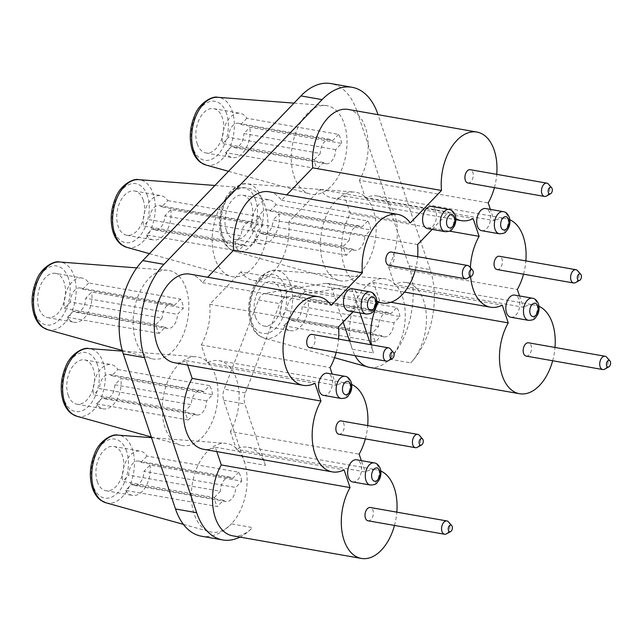 <?xml version="1.0" encoding="UTF-8"?>
<svg xmlns="http://www.w3.org/2000/svg" width="642" height="642" viewBox="0 0 642 642"><rect width="100%" height="100%" fill="white"/><g stroke="black" fill="none" stroke-linecap="round" stroke-linejoin="round"><path stroke-width="0.48" stroke-dasharray="3.21 2.41" d="M352.667 481.941A11.243 6.797 100 0 0 357.642 479.887A11.243 6.797 100 0 0 360.884 464.335A11.243 6.797 100 0 0 356.551 459.792M510.839 317.244A11.243 6.797 100 0 0 515.823 315.19A11.243 6.797 100 0 0 519.065 299.637A11.243 6.797 100 0 0 514.732 295.095M481.709 230.695A11.243 6.797 100 0 0 488.979 225.198A11.243 6.797 100 0 0 489.934 213.08A11.243 6.797 100 0 0 485.601 208.546M323.536 395.384A11.243 6.797 100 0 0 328.511 393.329A11.243 6.797 100 0 0 331.753 377.777A11.243 6.797 100 0 0 327.428 373.243M348.518 310.937A11.243 6.797 100 0 0 355.788 305.44A11.243 6.797 100 0 0 356.735 293.33A11.243 6.797 100 0 0 352.402 288.788M427.604 228.592A11.243 6.797 100 0 0 432.58 226.53A11.243 6.797 100 0 0 435.822 210.977A11.243 6.797 100 0 0 431.496 206.443M215.206 375.113A44.972 27.189 100 0 0 196.283 356.759A44.972 27.189 100 0 0 168.276 380.088A44.972 27.189 100 0 0 164.994 427.395A44.972 27.189 100 0 0 180.747 445.187A44.972 27.189 100 0 0 210.857 424.699A44.972 27.189 100 0 0 215.206 375.113M325.863 283.291L264.841 293.402L286.011 297.118L347.033 287.014L325.863 283.291A11.243 6.797 -80 0 1 327.3 283.299A11.243 6.797 -80 0 1 331.625 287.833L343.157 322.083M349.513 340.966L352.298 349.248A44.972 27.189 100 0 0 355.066 355.644M371.477 344.826A44.972 27.189 100 0 0 373.467 352.972L370.683 344.69M360.002 312.951L352.795 291.548L331.625 287.833M494.404 187.641A44.972 27.189 100 0 0 496.739 174.351M348.1 109.429A44.972 27.189 -80 0 1 367.433 135.839A44.972 27.189 -80 0 1 359.424 180.282L488.201 202.904M340.998 116.611A44.972 27.189 100 0 0 325.333 105.505A44.972 27.189 100 0 0 297.326 128.841A44.972 27.189 100 0 0 294.044 176.141A44.972 27.189 100 0 0 309.797 193.94A44.972 27.189 100 0 0 339.907 173.444A44.972 27.189 100 0 0 344.256 123.858A44.972 27.189 100 0 0 340.998 116.611M390.874 302.27L379.462 300.271L373.492 282.52A44.972 27.189 -80 0 1 361.663 284.567A44.972 27.189 -80 0 1 342.33 258.156A44.972 27.189 -80 0 1 350.339 213.714L344.361 195.97A44.972 27.189 -80 0 1 332.54 198.017A44.972 27.189 -80 0 1 320.005 189.478L288.82 221.947L417.597 244.57M288.82 221.947A44.972 27.189 -80 0 1 253.446 280.361A44.972 27.189 -80 0 1 240.919 271.823L369.696 294.445A44.972 27.189 100 0 0 376.758 301.002M415.31 269.985A44.972 27.189 100 0 0 417.645 256.696M264.841 293.402A11.243 6.797 100 0 0 258.565 299.934L224.178 389.164A11.243 6.797 100 0 0 223.665 400.247L244.337 461.662A44.972 27.189 100 0 0 225.414 443.309A44.972 27.189 100 0 0 197.407 466.646A44.972 27.189 100 0 0 194.125 513.945A44.972 27.189 100 0 0 209.878 531.745A44.972 27.189 100 0 0 231.369 523.872A67.458 40.783 100 0 1 201.492 536.214M286.011 297.118A11.243 6.797 100 0 0 279.735 303.658L245.348 392.888A11.243 6.797 100 0 0 244.835 403.962L223.665 400.247M347.033 287.014A11.243 6.797 -80 0 1 348.462 287.014A11.243 6.797 -80 0 1 352.795 291.548M55.493 273.34A22.486 13.594 100 0 0 40.952 284.326A22.486 13.594 100 0 0 39.05 308.553A22.486 13.594 100 0 0 47.709 317.63A22.486 13.594 100 0 0 62.25 306.643A22.486 13.594 100 0 0 64.152 282.416A22.486 13.594 100 0 0 55.493 273.34L81.951 277.986A22.486 13.594 100 0 1 88.7 282.97L180.426 299.084A22.486 13.594 100 0 1 182.344 303.176A22.486 13.594 100 0 1 183.468 308.096L177.457 314.347L85.731 298.241L91.734 291.982L183.468 308.096M81.951 277.986A22.486 13.594 100 0 0 64.393 308.28L156.118 324.395A22.486 13.594 100 0 0 157.242 329.314A22.486 13.594 100 0 0 159.152 333.407L165.163 327.155L73.429 311.041A12.367 7.479 100 0 0 75.925 312.317A12.367 7.479 100 0 0 85.731 298.241M226.353 230.414A22.486 13.594 100 0 0 235.012 239.49A22.486 13.594 100 0 0 249.553 228.504A22.486 13.594 100 0 0 251.463 204.276A22.486 13.594 100 0 0 242.796 195.2A22.486 13.594 100 0 0 228.255 206.186A22.486 13.594 100 0 0 226.353 230.414M377.978 114.509L356.808 110.793L409.002 265.868L430.164 269.584A67.458 40.783 -80 0 1 410.711 362.89A44.972 27.189 100 0 0 426.36 315.35A44.972 27.189 100 0 0 406.354 282.536A44.972 27.189 100 0 0 394.525 284.583L523.302 307.205L519.514 295.938M430.164 269.584L378.042 114.685M239.923 537.097A67.458 40.783 100 0 0 252.531 527.588L231.369 523.872A44.972 27.189 -80 0 0 244.337 461.662L265.507 465.378L244.835 403.962M232.613 535.813A44.972 27.189 100 0 0 252.531 527.588M216.787 451.599L215.311 447.217A44.972 27.189 -80 0 1 203.49 449.264M187.665 365.049L186.188 360.66A44.972 27.189 -80 0 1 174.359 362.706M189.92 274.126A44.972 27.189 -80 0 1 202.447 282.657L207.655 277.24M269.006 191.773A44.972 27.189 -80 0 1 281.541 200.312L286.741 194.887M359.424 180.282L365.402 198.033A44.972 27.189 -80 0 1 377.223 195.979A44.972 27.189 -80 0 1 396.555 222.397A44.972 27.189 -80 0 1 388.554 266.831L394.525 284.583M97.303 481.661A22.486 13.594 100 0 0 105.97 490.737A22.486 13.594 100 0 0 120.511 479.751A22.486 13.594 100 0 0 122.413 455.523A22.486 13.594 100 0 0 113.746 446.447A22.486 13.594 100 0 0 99.205 457.433A22.486 13.594 100 0 0 97.303 481.661M255.484 316.971A22.486 13.594 100 0 0 264.143 326.048A22.486 13.594 100 0 0 278.684 315.053A22.486 13.594 100 0 0 280.586 290.826A22.486 13.594 100 0 0 271.927 281.75A22.486 13.594 100 0 0 257.386 292.744A22.486 13.594 100 0 0 255.484 316.971M152.515 228.696L244.249 244.811L238.246 251.062L146.512 234.948L152.515 228.696A12.367 7.479 100 0 0 155.011 229.964A12.367 7.479 100 0 0 164.817 215.889L170.82 209.637L262.554 225.751L256.551 232.003L164.817 215.889M292.359 320.727L384.085 336.841A12.367 7.479 100 0 1 381.597 335.573L289.863 319.459A12.367 7.479 100 0 0 292.359 320.727A12.367 7.479 100 0 0 302.165 306.651L308.168 300.4L399.902 316.514L393.891 322.765L302.165 306.651M384.085 336.841A12.367 7.479 100 0 0 393.891 322.765M365.354 438.887A44.972 27.189 100 0 0 367.689 425.598M351.696 384.478A44.972 27.189 100 0 0 347.828 383.298A44.972 27.189 100 0 0 335.999 385.344L332.211 374.077M240.919 271.823L209.733 304.3A44.972 27.189 -80 0 1 201.251 344.979L207.222 362.722A44.972 27.189 -80 0 1 219.05 360.676A44.972 27.189 -80 0 1 238.383 387.086A44.972 27.189 -80 0 1 230.382 431.528L359.151 454.151M207.222 362.722L335.999 385.344M206.588 400.905L114.854 384.791L120.865 378.539L212.59 394.653L206.588 400.905A12.367 7.479 100 0 1 196.781 414.981A12.367 7.479 100 0 1 194.285 413.713L102.559 397.599A12.367 7.479 100 0 0 105.047 398.867A12.367 7.479 100 0 0 114.854 384.791M244.249 244.811A12.367 7.479 100 0 0 246.737 246.079A12.367 7.479 100 0 0 256.551 232.003M265.17 206.21A44.972 27.189 100 0 0 246.239 187.857A44.972 27.189 100 0 0 218.24 211.186A44.972 27.189 100 0 0 214.95 258.493A44.972 27.189 100 0 0 230.711 276.285A44.972 27.189 100 0 0 260.821 255.797A44.972 27.189 100 0 0 265.17 206.21M186.076 288.555A44.972 27.189 100 0 0 167.153 270.202A44.972 27.189 100 0 0 143.639 285.217A44.972 27.189 100 0 0 135.863 340.838A44.972 27.189 100 0 0 151.616 358.637A44.972 27.189 100 0 0 181.726 338.141A44.972 27.189 100 0 0 186.076 288.555M373.387 210.415A44.972 27.189 100 0 0 354.456 192.062A44.972 27.189 100 0 0 326.457 215.391A44.972 27.189 100 0 0 323.167 262.698A44.972 27.189 100 0 0 338.928 280.49A44.972 27.189 100 0 0 369.038 260.002A44.972 27.189 100 0 0 373.387 210.415M409.002 265.868A67.458 40.783 -80 0 1 389.542 359.175A44.972 27.189 100 0 0 402.51 296.965A44.972 27.189 100 0 0 383.587 278.612A44.972 27.189 100 0 0 355.58 301.949A44.972 27.189 100 0 0 352.298 349.248L373.467 352.972M356.808 110.793A67.458 40.783 100 0 0 330.823 83.564M365.402 198.033L494.171 220.647L490.384 209.388M378.555 326.553L286.83 310.439L280.827 316.691L372.553 332.805L378.555 326.553A12.367 7.479 100 0 1 388.362 312.477A12.367 7.479 100 0 1 390.858 313.745L396.86 307.494L305.135 291.38A22.486 13.594 100 0 0 298.386 286.396A22.486 13.594 100 0 0 280.827 316.691M241.721 481.203A22.486 13.594 100 0 0 240.606 476.284A22.486 13.594 100 0 0 238.688 472.191L146.954 456.077A22.486 13.594 100 0 0 140.213 451.093A22.486 13.594 100 0 0 122.646 481.388L214.38 497.502A22.486 13.594 100 0 0 215.495 502.421A22.486 13.594 100 0 0 217.413 506.514L125.68 490.408L131.682 484.148A12.367 7.479 100 0 0 134.178 485.424A12.367 7.479 100 0 0 143.985 471.348L149.987 465.089L241.721 481.203L235.718 487.455L143.985 471.348M167.787 200.625L259.52 216.739L253.51 222.991L161.784 206.876L167.787 200.625A22.486 13.594 100 0 0 161.038 195.641A22.486 13.594 100 0 0 143.479 225.936L235.205 242.05L241.215 235.799L149.482 219.684L143.479 225.936M161.784 206.876A12.367 7.479 100 0 0 159.288 205.609A12.367 7.479 100 0 0 149.482 219.684M242.796 195.2L269.255 199.847A22.486 13.594 100 0 1 276.004 204.83L367.738 220.944A22.486 13.594 100 0 1 369.648 225.037A22.486 13.594 100 0 1 370.771 229.956L364.768 236.208L273.035 220.094L279.037 213.842L370.771 229.956M269.255 199.847A22.486 13.594 100 0 0 251.696 230.141L343.422 246.255A22.486 13.594 100 0 0 344.545 251.174A22.486 13.594 100 0 0 346.463 255.267L352.466 249.016A12.367 7.479 100 0 0 354.954 250.284A12.367 7.479 100 0 0 364.768 236.208M202.447 282.657L331.224 305.279M117.831 369.519L209.557 385.633L203.554 391.885L111.82 375.779L117.831 369.519A22.486 13.594 100 0 0 111.082 364.544A22.486 13.594 100 0 0 93.515 394.838L185.249 410.944L191.252 404.693L99.526 388.579L93.515 394.838M111.82 375.779A12.367 7.479 100 0 0 109.333 374.503A12.367 7.479 100 0 0 99.526 388.579M350.339 213.714L449.48 231.128M373.492 282.52L502.269 305.143M470.401 267.65A44.972 27.189 100 0 0 470.586 276.59M131.682 484.148L223.416 500.262L217.413 506.514M417.316 447.322A6.749 4.077 100 0 0 418.423 446.447A6.749 4.077 100 0 0 419.419 435.38M102.559 397.599L96.549 403.85A22.486 13.594 100 0 0 103.298 408.834A22.486 13.594 100 0 0 120.865 378.539M526.183 356.093A6.749 4.077 100 0 0 529.168 354.857A6.749 4.077 100 0 0 531.52 347.723A6.749 4.077 100 0 0 528.518 342.804M604.62 369.182A6.749 4.077 100 0 0 605.735 368.307A6.749 4.077 100 0 0 606.722 357.233M186.188 360.66L314.957 383.282M305.135 291.38L299.132 297.631A12.367 7.479 100 0 0 296.636 296.363A12.367 7.479 100 0 0 286.83 310.439M146.954 456.077L140.951 462.328A12.367 7.479 100 0 0 138.455 461.06A12.367 7.479 100 0 0 128.649 475.136L122.646 481.388M253.51 222.991A12.367 7.479 100 0 0 251.022 221.715A12.367 7.479 100 0 0 241.215 235.799M235.205 242.05A22.486 13.594 100 0 0 236.328 246.969A22.486 13.594 100 0 0 238.246 251.062M262.554 225.751A22.486 13.594 100 0 0 261.43 220.832A22.486 13.594 100 0 0 259.52 216.739M320.005 189.478L448.782 212.101A44.972 27.189 100 0 0 455.844 218.649M432.17 229.395L448.782 212.101M353.084 311.739L369.696 294.445M209.733 304.3L338.511 326.914M344.361 195.97L473.138 218.585M335.638 149.658L243.904 133.544L249.915 127.293L341.64 143.407L335.638 149.658A12.367 7.479 100 0 1 325.831 163.734A12.367 7.479 100 0 1 323.335 162.466L317.333 168.718L225.599 152.603A22.486 13.594 100 0 0 232.348 157.587A22.486 13.594 100 0 0 249.915 127.293M143.246 200.063A22.486 13.594 100 0 0 134.579 190.987A22.486 13.594 100 0 0 120.038 201.981A22.486 13.594 100 0 0 118.136 226.209A22.486 13.594 100 0 0 126.803 235.285A22.486 13.594 100 0 0 141.336 224.291A22.486 13.594 100 0 0 143.246 200.063M388.193 360.764A6.749 4.077 100 0 0 389.301 359.897A6.749 4.077 100 0 0 390.288 348.823M309.749 347.683A6.749 4.077 100 0 0 312.734 346.447A6.749 4.077 100 0 0 315.086 339.313A6.749 4.077 100 0 0 312.084 334.394M388.554 266.831L517.332 289.454M338.88 434.233A6.749 4.077 100 0 0 341.865 432.997A6.749 4.077 100 0 0 344.208 425.871A6.749 4.077 100 0 0 341.207 420.943M289.863 319.459L283.86 325.711A22.486 13.594 100 0 0 290.601 330.694A22.486 13.594 100 0 0 308.168 300.4M214.38 497.502L220.383 491.25L128.649 475.136M197.222 143.864A22.486 13.594 100 0 0 205.889 152.94A22.486 13.594 100 0 0 220.431 141.946A22.486 13.594 100 0 0 222.333 117.719A22.486 13.594 100 0 0 213.666 108.642A22.486 13.594 100 0 0 199.124 119.637A22.486 13.594 100 0 0 197.222 143.864M96.549 403.85L188.283 419.964A22.486 13.594 100 0 1 186.365 415.872A22.486 13.594 100 0 1 185.249 410.944M68.172 395.111A22.486 13.594 100 0 0 76.839 404.187A22.486 13.594 100 0 0 91.381 393.193A22.486 13.594 100 0 0 93.283 368.965A22.486 13.594 100 0 0 84.624 359.889A22.486 13.594 100 0 0 70.082 370.883A22.486 13.594 100 0 0 68.172 395.111M212.59 394.653A22.486 13.594 100 0 0 211.475 389.726A22.486 13.594 100 0 0 209.557 385.633M446.447 533.871A6.749 4.077 100 0 0 447.554 533.004A6.749 4.077 100 0 0 448.541 521.93M125.68 490.408A22.486 13.594 100 0 0 132.429 495.383A22.486 13.594 100 0 0 149.987 465.089M368.002 520.79A6.749 4.077 100 0 0 370.996 519.555A6.749 4.077 100 0 0 373.339 512.42A6.749 4.077 100 0 0 370.338 507.501M281.541 200.312L410.31 222.935M399.902 316.514A22.486 13.594 100 0 0 398.778 311.587A22.486 13.594 100 0 0 396.86 307.494M372.553 332.805A22.486 13.594 100 0 0 373.676 337.732A22.486 13.594 100 0 0 375.586 341.825L381.597 335.573M225.599 152.603L231.61 146.352A12.367 7.479 100 0 0 234.097 147.62A12.367 7.479 100 0 0 243.904 133.544M467.922 182.986A6.749 4.077 100 0 0 470.915 181.75A6.749 4.077 100 0 0 473.258 174.616A6.749 4.077 100 0 0 470.257 169.697M546.366 196.075A6.749 4.077 100 0 0 547.474 195.2A6.749 4.077 100 0 0 548.461 184.126M230.382 431.528L236.352 449.28L365.129 471.902L361.334 460.635M265.507 465.378A44.972 27.189 100 0 0 248.181 447.233A44.972 27.189 100 0 0 236.352 449.28M379.462 300.271A44.972 27.189 100 0 0 378.363 302.302M523.527 274.19A44.972 27.189 100 0 0 525.862 260.901M509.868 219.781A44.972 27.189 100 0 0 506 218.601A44.972 27.189 100 0 0 494.171 220.647M388.835 265.331A6.749 4.077 100 0 0 391.821 264.103A6.749 4.077 100 0 0 394.172 256.969A6.749 4.077 100 0 0 391.171 252.049M497.052 269.544A6.749 4.077 100 0 0 500.038 268.308A6.749 4.077 100 0 0 502.389 261.174A6.749 4.077 100 0 0 499.388 256.254M394.485 525.437A44.972 27.189 100 0 0 396.812 512.147M380.818 471.027A44.972 27.189 100 0 0 376.95 469.848A44.972 27.189 100 0 0 365.129 471.902M336.223 352.33A44.972 27.189 100 0 0 338.559 339.04M552.658 360.748A44.972 27.189 100 0 0 554.993 347.458M538.999 306.338A44.972 27.189 100 0 0 535.131 305.159A44.972 27.189 100 0 0 523.302 307.205M343.422 246.255L349.433 240.004L257.699 223.889L251.696 230.141M367.738 220.944L361.727 227.196A12.367 7.479 100 0 0 359.239 225.928A12.367 7.479 100 0 0 349.433 240.004M361.727 227.196L270.001 211.082A12.367 7.479 100 0 0 267.505 209.814A12.367 7.479 100 0 0 257.699 223.889M276.004 204.83L270.001 211.082M346.463 255.267L254.73 239.153L260.732 232.902A12.367 7.479 100 0 0 263.228 234.169A12.367 7.479 100 0 0 273.035 220.094M352.466 249.016L260.732 232.902M254.73 239.153A22.486 13.594 100 0 0 261.479 244.137A22.486 13.594 100 0 0 279.037 213.842M341.64 143.407A22.486 13.594 100 0 0 340.525 138.479A22.486 13.594 100 0 0 338.607 134.387L246.873 118.272A22.486 13.594 100 0 0 240.132 113.289A22.486 13.594 100 0 0 222.565 143.583L314.299 159.697A22.486 13.594 100 0 0 315.415 164.625A22.486 13.594 100 0 0 317.333 168.718M73.429 311.041L67.426 317.3A22.486 13.594 100 0 0 74.175 322.276A22.486 13.594 100 0 0 91.734 291.982M165.163 327.155A12.367 7.479 100 0 0 167.65 328.431A12.367 7.479 100 0 0 177.457 314.347M156.118 324.395L162.121 318.143L70.395 302.029L64.393 308.28M88.7 282.97L82.698 289.221A12.367 7.479 100 0 0 80.202 287.953A12.367 7.479 100 0 0 70.395 302.029M369.623 367.401A44.972 27.189 100 0 0 389.542 359.175L410.711 362.89M215.311 447.217L344.088 469.84M323.335 162.466L231.61 146.352M201.251 344.979L330.028 367.601M390.858 313.745L299.132 297.631M283.86 325.711L375.586 341.825M223.416 500.262A12.367 7.479 100 0 0 225.912 501.538A12.367 7.479 100 0 0 235.718 487.455M238.688 472.191L232.685 478.442A12.367 7.479 100 0 0 230.189 477.175A12.367 7.479 100 0 0 220.383 491.25M232.685 478.442L140.951 462.328M194.285 413.713L188.283 419.964M203.554 391.885A12.367 7.479 100 0 0 201.058 390.617A12.367 7.479 100 0 0 191.252 404.693M180.426 299.084L174.423 305.335A12.367 7.479 100 0 0 171.928 304.067A12.367 7.479 100 0 0 162.121 318.143M174.423 305.335L82.698 289.221M67.426 317.3L159.152 333.407M146.512 234.948A22.486 13.594 100 0 0 153.261 239.931A22.486 13.594 100 0 0 170.82 209.637M467.28 278.419A6.749 4.077 100 0 0 468.387 277.545A6.749 4.077 100 0 0 469.374 266.478M575.497 282.624A6.749 4.077 100 0 0 576.604 281.758A6.749 4.077 100 0 0 577.591 270.683M314.299 159.697L320.302 153.446L228.568 137.332L222.565 143.583M338.607 134.387L332.604 140.638A12.367 7.479 100 0 0 330.108 139.37A12.367 7.479 100 0 0 320.302 153.446M332.604 140.638L240.87 124.524A12.367 7.479 100 0 0 238.375 123.256A12.367 7.479 100 0 0 228.568 137.332M246.873 118.272L240.87 124.524M370.306 485.039A11.243 6.797 100 0 0 377.576 479.542A11.243 6.797 100 0 0 378.523 467.432A11.243 6.797 100 0 0 374.19 462.89M366.157 314.034A11.243 6.797 100 0 0 373.427 308.537A11.243 6.797 100 0 0 374.374 296.427A11.243 6.797 100 0 0 370.049 291.885M499.356 233.792A11.243 6.797 100 0 0 506.618 228.295A11.243 6.797 100 0 0 507.573 216.185A11.243 6.797 100 0 0 503.24 211.643M341.175 398.489A11.243 6.797 100 0 0 348.445 392.992A11.243 6.797 100 0 0 349.4 380.875A11.243 6.797 100 0 0 345.067 376.34M528.478 320.342A11.243 6.797 100 0 0 535.749 314.853A11.243 6.797 100 0 0 536.704 302.735A11.243 6.797 100 0 0 532.37 298.201M445.243 231.69A11.243 6.797 100 0 0 452.514 226.193A11.243 6.797 100 0 0 453.469 214.083A11.243 6.797 100 0 0 449.135 209.541M76.823 416.241A34.419 20.809 100 0 0 99.871 400.552A34.419 20.809 100 0 0 103.201 362.602A34.419 20.809 100 0 0 88.716 348.55M205.873 164.994A34.419 20.809 100 0 0 228.921 149.305A34.419 20.809 100 0 0 232.252 111.355A34.419 20.809 100 0 0 217.766 97.303M258.565 299.934L279.735 303.658M245.348 392.888L224.178 389.164M255.62 199.943A29.941 18.104 100 0 0 230.823 193.338A29.941 18.104 100 0 0 222.188 234.747A29.941 18.104 100 0 0 246.985 241.352A29.941 18.104 100 0 0 255.62 199.943M126.57 451.19A29.941 18.104 100 0 0 101.781 444.585A29.941 18.104 100 0 0 93.146 485.994A29.941 18.104 100 0 0 117.935 492.599A29.941 18.104 100 0 0 126.57 451.19M284.751 286.493A29.941 18.104 100 0 0 259.954 279.888A29.941 18.104 100 0 0 251.319 321.297A29.941 18.104 100 0 0 276.116 327.91A29.941 18.104 100 0 0 284.751 286.493M261.374 197.905A34.419 20.809 100 0 0 246.889 183.861A34.419 20.809 100 0 0 225.454 201.716A34.419 20.809 100 0 0 222.943 237.925A34.419 20.809 100 0 0 235.004 251.544A34.419 20.809 100 0 0 258.052 235.863A34.419 20.809 100 0 0 261.374 197.905M105.954 502.79A34.419 20.809 100 0 0 129.002 487.109A34.419 20.809 100 0 0 132.332 449.151A34.419 20.809 100 0 0 117.847 435.107M226.49 113.385A29.941 18.104 100 0 0 201.7 106.781A29.941 18.104 100 0 0 193.065 148.19A29.941 18.104 100 0 0 217.855 154.802A29.941 18.104 100 0 0 226.49 113.385M126.787 247.339A34.419 20.809 100 0 0 149.835 231.658A34.419 20.809 100 0 0 153.157 193.699A34.419 20.809 100 0 0 138.672 179.656M147.403 195.738A29.941 18.104 100 0 0 122.606 189.125A29.941 18.104 100 0 0 113.971 230.542A29.941 18.104 100 0 0 138.768 237.147A29.941 18.104 100 0 0 147.403 195.738M68.317 278.082A29.941 18.104 100 0 0 43.52 271.478A29.941 18.104 100 0 0 34.885 312.887A29.941 18.104 100 0 0 59.682 319.491A29.941 18.104 100 0 0 68.317 278.082M47.693 329.683A34.419 20.809 100 0 0 70.74 314.002A34.419 20.809 100 0 0 74.071 276.044A34.419 20.809 100 0 0 59.586 262M97.448 364.632A29.941 18.104 100 0 0 72.65 358.027A29.941 18.104 100 0 0 64.015 399.444A29.941 18.104 100 0 0 88.813 406.049A29.941 18.104 100 0 0 97.448 364.632M290.505 284.462A34.419 20.809 100 0 0 276.02 270.41A34.419 20.809 100 0 0 254.585 288.274A34.419 20.809 100 0 0 252.073 324.475A34.419 20.809 100 0 0 264.127 338.101A34.419 20.809 100 0 0 287.175 322.412A34.419 20.809 100 0 0 290.505 284.462M122.437 351.126L196.283 356.759M294.012 103.121L325.333 105.505M253.446 280.361L376.782 302.029M348.462 287.014L327.3 283.299M151.263 436.977L180.747 445.187M228.528 171.302L309.797 193.94M338.928 280.49L235.004 251.544L229.956 249.12C226.241 246.512 223.408 242.403 221.458 236.802C218.071 225.623 218.85 214.043 223.801 202.045C228.913 188.523 242.267 182.28 246.889 183.861L354.456 192.062M219.05 360.676L347.828 383.298M155.011 229.964L246.737 246.079M214.926 185.466L246.239 187.857M113.746 446.447L140.213 451.093M361.663 284.567L404.484 292.086M159.288 205.609L251.022 221.715M136.754 267.883L167.153 270.202M332.54 198.017L455.868 219.676M134.579 190.987L161.038 195.641M151.496 437.675L225.414 443.309M334.53 357.706L264.127 338.101L259.079 335.678C255.372 333.07 252.539 328.961 250.589 323.351C247.194 312.181 247.981 300.592 252.924 288.595C258.044 275.081 271.397 268.829 276.02 270.41L383.587 278.612M76.839 404.187L103.298 408.834M271.927 281.75L298.386 286.396M377.223 195.979L506 218.601M267.505 209.814L359.239 225.928M263.228 234.169L354.954 250.284M213.666 108.642L240.132 113.289M75.925 312.317L167.65 328.431M248.181 447.233L376.95 469.848M406.354 282.536L535.131 305.159M296.636 296.363L388.362 312.477M134.178 485.424L225.912 501.538M138.455 461.06L230.189 477.175M105.047 398.867L196.781 414.981M109.333 374.503L201.058 390.617M80.202 287.953L171.928 304.067M238.375 123.256L330.108 139.37M234.097 147.62L325.831 163.734M126.803 235.285L153.261 239.931M205.889 152.94L232.348 157.587M149.442 253.654L230.711 276.285M105.97 490.737L132.429 495.383M122.245 350.452L151.616 358.637M183.403 524.37L209.878 531.745M264.143 326.048L290.601 330.694M235.012 239.49L261.479 244.137M47.709 317.63L74.175 322.276M84.624 359.889L111.082 364.544"/><path stroke-width="0.96" d="M374.19 462.89L356.551 459.792A11.243 6.797 100 0 0 349.28 465.289A11.243 6.797 100 0 0 348.333 477.399A11.243 6.797 100 0 0 352.667 481.941L370.306 485.039C377.753 484.774 376.541 482.664 379.181 479.887C381.043 476.179 381.412 472.416 380.281 468.612C378.676 465.001 376.645 463.099 374.19 462.89A11.243 6.797 100 0 0 366.927 468.387A11.243 6.797 100 0 0 365.972 480.505A11.243 6.797 100 0 0 370.306 485.039M532.37 298.201L514.732 295.095A11.243 6.797 100 0 0 507.461 300.592A11.243 6.797 100 0 0 506.506 312.71A11.243 6.797 100 0 0 510.839 317.244L528.478 320.342C535.926 320.077 534.722 317.967 537.362 315.19C539.224 311.482 539.585 307.727 538.453 303.915C536.856 300.312 534.826 298.402 532.37 298.201A11.243 6.797 100 0 0 525.1 303.69A11.243 6.797 100 0 0 524.145 315.808A11.243 6.797 100 0 0 528.478 320.342M503.24 211.643L485.601 208.546A11.243 6.797 100 0 0 478.33 214.043A11.243 6.797 100 0 0 477.383 226.153A11.243 6.797 100 0 0 481.709 230.695L499.356 233.792C506.803 233.528 505.591 231.409 508.231 228.64C510.093 224.925 510.454 221.169 509.323 217.365C507.726 213.754 505.695 211.852 503.24 211.643A11.243 6.797 100 0 0 495.969 217.14A11.243 6.797 100 0 0 495.022 229.25A11.243 6.797 100 0 0 499.356 233.792M345.067 376.34L327.428 373.243A11.243 6.797 100 0 0 320.157 378.732A11.243 6.797 100 0 0 319.202 390.85A11.243 6.797 100 0 0 323.536 395.384L341.175 398.489C348.622 398.217 347.41 396.106 350.05 393.337C351.912 389.622 352.281 385.866 351.15 382.054C349.545 378.451 347.523 376.541 345.067 376.34A11.243 6.797 100 0 0 337.796 381.838A11.243 6.797 100 0 0 336.841 393.947A11.243 6.797 100 0 0 341.175 398.489M370.049 291.885L352.402 288.788A11.243 6.797 100 0 0 345.131 294.285A11.243 6.797 100 0 0 344.184 306.403A11.243 6.797 100 0 0 348.518 310.937L366.157 314.034C373.604 313.769 372.392 311.659 375.032 308.882C376.894 305.175 377.263 301.411 376.132 297.607C374.527 293.996 372.496 292.094 370.049 291.885A11.243 6.797 100 0 0 362.778 297.382A11.243 6.797 100 0 0 361.823 309.5A11.243 6.797 100 0 0 366.157 314.034M449.135 209.541L431.496 206.443A11.243 6.797 100 0 0 424.226 211.94A11.243 6.797 100 0 0 423.271 224.05A11.243 6.797 100 0 0 427.604 228.592L445.243 231.69C452.69 231.425 451.478 229.306 454.119 226.538C455.981 222.822 456.35 219.066 455.218 215.263C453.613 211.651 451.591 209.749 449.135 209.541A11.243 6.797 100 0 0 441.865 215.038A11.243 6.797 100 0 0 440.91 227.148A11.243 6.797 100 0 0 445.243 231.69M343.157 322.083L349.513 340.966M370.683 344.69L360.002 312.951M490.384 209.388L488.201 202.904A44.972 27.189 100 0 0 494.404 187.641M496.739 174.351A44.972 27.189 100 0 0 476.87 132.051A44.972 27.189 100 0 0 441.503 190.457L410.31 222.935A44.972 27.189 100 0 0 397.783 214.396A44.972 27.189 100 0 0 362.409 272.81L331.224 305.279A44.972 27.189 100 0 0 318.697 296.74A44.972 27.189 100 0 0 284.133 336.336A44.972 27.189 100 0 0 303.136 385.328A44.972 27.189 100 0 0 314.957 383.282L320.936 401.033A44.972 27.189 100 0 0 312.927 445.468A44.972 27.189 100 0 0 332.267 471.886A44.972 27.189 100 0 0 344.088 469.84L350.059 487.583A44.972 27.189 100 0 0 342.058 532.025A44.972 27.189 100 0 0 361.39 558.436A44.972 27.189 100 0 0 394.485 525.437M286.741 194.887L312.726 167.843A44.972 27.189 -80 0 1 348.1 109.429L476.87 132.051M312.726 167.843L441.503 190.457M376.758 301.002A44.972 27.189 100 0 0 382.223 302.984A44.972 27.189 100 0 0 415.31 269.985M417.645 256.696A44.972 27.189 100 0 0 417.597 244.57L432.17 229.395M378.042 114.685L377.978 114.509A67.458 40.783 100 0 0 351.985 87.28A67.458 40.783 100 0 0 322.115 99.622L163.935 264.319A67.458 40.783 100 0 0 144.482 357.626L196.669 512.701A67.458 40.783 100 0 0 222.662 539.93A67.458 40.783 100 0 0 239.923 537.097M216.787 451.599L221.289 464.96A44.972 27.189 100 0 0 213.28 509.403A44.972 27.189 100 0 0 232.613 535.813L361.39 558.436M332.267 471.886L203.49 449.264A44.972 27.189 -80 0 1 184.158 422.845A44.972 27.189 -80 0 1 192.159 378.411L187.665 365.049M303.136 385.328L174.359 362.706A44.972 27.189 -80 0 1 155.364 313.713A44.972 27.189 -80 0 1 189.92 274.126L318.697 296.74M207.655 277.24L233.64 250.187A44.972 27.189 -80 0 1 269.006 191.773L397.783 214.396M449.408 525.694A3.371 2.038 100 0 0 448.325 529.963A3.371 2.038 100 0 0 450.676 531.536A3.371 2.038 100 0 0 451.23 531.103A3.371 2.038 100 0 0 451.719 525.565A3.371 2.038 100 0 0 449.408 525.694M361.334 460.635L359.151 454.151A44.972 27.189 100 0 0 365.354 438.887M367.689 425.598A44.972 27.189 100 0 0 351.696 384.478M196.669 512.701L175.499 508.986A67.458 40.783 100 0 0 201.492 536.214L222.662 539.93M175.499 508.986L123.312 353.911A67.458 40.783 100 0 1 142.765 260.604L300.946 95.907A67.458 40.783 100 0 1 330.823 83.564L351.985 87.28M233.64 250.187L362.409 272.81M449.48 231.128L479.109 236.336A44.972 27.189 100 0 0 470.401 267.65M470.586 276.59A44.972 27.189 100 0 0 490.44 307.189A44.972 27.189 100 0 0 502.269 305.143L508.239 322.886A44.972 27.189 100 0 0 500.238 367.328A44.972 27.189 100 0 0 519.571 393.739A44.972 27.189 100 0 0 552.658 360.748M422.596 439.016L419.419 435.38A6.749 4.077 100 0 0 417.773 434.393A6.749 4.077 100 0 0 414.788 435.629A6.749 4.077 100 0 0 412.437 442.763A6.749 4.077 100 0 0 415.438 447.683A6.749 4.077 100 0 0 417.316 447.322L421.545 444.986A3.371 2.038 100 0 0 422.099 444.553A3.371 2.038 100 0 0 422.596 439.016A3.371 2.038 100 0 0 420.277 439.144A3.371 2.038 100 0 0 419.202 443.413A3.371 2.038 100 0 0 421.545 444.986M609.9 360.876L606.722 357.233A6.749 4.077 100 0 0 605.077 356.254L528.518 342.804A6.749 4.077 100 0 0 525.525 344.04A6.749 4.077 100 0 0 523.182 351.174A6.749 4.077 100 0 0 526.183 356.093L602.742 369.543A6.749 4.077 100 0 0 604.62 369.182L608.849 366.847A3.371 2.038 100 0 0 609.402 366.405A3.371 2.038 100 0 0 609.9 360.876A3.371 2.038 100 0 0 607.589 360.997A3.371 2.038 100 0 0 606.505 365.266A3.371 2.038 100 0 0 608.849 366.847M605.077 356.254A6.749 4.077 100 0 0 602.092 357.49A6.749 4.077 100 0 0 599.74 364.624A6.749 4.077 100 0 0 602.742 369.543M192.159 378.411L320.936 401.033M391.155 352.586A3.371 2.038 100 0 0 390.071 356.856A3.371 2.038 100 0 0 392.414 358.429A3.371 2.038 100 0 0 392.968 357.995A3.371 2.038 100 0 0 393.466 352.458A3.371 2.038 100 0 0 391.155 352.586M338.559 339.04A44.972 27.189 100 0 0 338.511 326.914L353.084 311.739M455.844 218.649A44.972 27.189 100 0 0 461.309 220.639A44.972 27.189 100 0 0 473.138 218.585L479.109 236.336M393.466 352.458L390.288 348.823A6.749 4.077 100 0 0 388.643 347.844A6.749 4.077 100 0 0 385.657 349.079A6.749 4.077 100 0 0 383.306 356.206A6.749 4.077 100 0 0 386.307 361.133A6.749 4.077 100 0 0 388.193 360.764L392.414 358.429M388.643 347.844L312.084 334.394A6.749 4.077 100 0 0 309.091 335.63A6.749 4.077 100 0 0 306.748 342.756A6.749 4.077 100 0 0 309.749 347.683L386.307 361.133M390.874 302.27L508.239 322.886M519.514 295.938L517.332 289.454A44.972 27.189 100 0 0 523.527 274.19M417.773 434.393L341.207 420.943A6.749 4.077 100 0 0 338.222 422.179A6.749 4.077 100 0 0 335.878 429.313A6.749 4.077 100 0 0 338.88 434.233L415.438 447.683M451.719 525.565L448.541 521.93A6.749 4.077 100 0 0 446.904 520.951A6.749 4.077 100 0 0 443.911 522.187A6.749 4.077 100 0 0 441.568 529.313A6.749 4.077 100 0 0 444.569 534.24A6.749 4.077 100 0 0 446.447 533.871L450.676 531.536M446.904 520.951L370.338 507.501A6.749 4.077 100 0 0 367.352 508.737A6.749 4.077 100 0 0 365.001 515.863A6.749 4.077 100 0 0 368.002 520.79L444.569 534.24M551.647 187.769L548.461 184.126A6.749 4.077 100 0 0 546.823 183.147L470.257 169.697A6.749 4.077 100 0 0 467.272 170.933A6.749 4.077 100 0 0 464.92 178.067A6.749 4.077 100 0 0 467.922 182.986L544.488 196.436A6.749 4.077 100 0 0 546.366 196.075L550.595 193.74A3.371 2.038 100 0 0 551.149 193.298A3.371 2.038 100 0 0 551.647 187.769A3.371 2.038 100 0 0 549.327 187.889A3.371 2.038 100 0 0 548.244 192.159A3.371 2.038 100 0 0 550.595 193.74M546.823 183.147A6.749 4.077 100 0 0 543.838 184.382A6.749 4.077 100 0 0 541.487 191.517A6.749 4.077 100 0 0 544.488 196.436M378.363 302.302A44.972 27.189 100 0 0 371.477 344.826M525.862 260.901A44.972 27.189 100 0 0 509.868 219.781M472.552 270.113L469.374 266.478A6.749 4.077 100 0 0 467.737 265.491L391.171 252.049A6.749 4.077 100 0 0 388.185 253.277A6.749 4.077 100 0 0 385.834 260.411A6.749 4.077 100 0 0 388.835 265.331L465.402 278.78A6.749 4.077 100 0 0 467.28 278.419L471.509 276.084A3.371 2.038 100 0 0 472.063 275.651A3.371 2.038 100 0 0 472.552 270.113A3.371 2.038 100 0 0 470.241 270.242A3.371 2.038 100 0 0 469.158 274.511A3.371 2.038 100 0 0 471.509 276.084M580.769 274.319L577.591 270.683A6.749 4.077 100 0 0 575.954 269.704L499.388 256.254A6.749 4.077 100 0 0 496.402 257.49A6.749 4.077 100 0 0 494.051 264.616A6.749 4.077 100 0 0 497.052 269.544L573.619 282.986A6.749 4.077 100 0 0 575.497 282.624L579.726 280.289A3.371 2.038 100 0 0 580.28 279.856A3.371 2.038 100 0 0 580.769 274.319A3.371 2.038 100 0 0 578.458 274.447A3.371 2.038 100 0 0 577.375 278.716A3.371 2.038 100 0 0 579.726 280.289M396.812 512.147A44.972 27.189 100 0 0 380.818 471.027M332.211 374.077L330.028 367.601A44.972 27.189 100 0 0 336.223 352.33M554.993 347.458A44.972 27.189 100 0 0 538.999 306.338M221.289 464.96L350.059 487.583M355.066 355.644A44.972 27.189 100 0 0 368.051 367.047A44.972 27.189 100 0 0 369.623 367.401L519.571 393.739M467.737 265.491A6.749 4.077 100 0 0 464.744 266.727A6.749 4.077 100 0 0 462.401 273.861A6.749 4.077 100 0 0 465.402 278.78M575.954 269.704A6.749 4.077 100 0 0 572.961 270.932A6.749 4.077 100 0 0 570.618 278.066A6.749 4.077 100 0 0 573.619 282.986M367.858 307.502A6.749 4.077 100 0 0 373.451 308.995A6.749 4.077 100 0 0 375.393 299.662A6.749 4.077 100 0 0 369.808 298.169A6.749 4.077 100 0 0 367.858 307.502M501.057 227.26A6.749 4.077 100 0 0 506.642 228.745A6.749 4.077 100 0 0 508.592 219.42A6.749 4.077 100 0 0 503.007 217.927A6.749 4.077 100 0 0 501.057 227.26M342.884 391.957A6.749 4.077 100 0 0 348.47 393.442A6.749 4.077 100 0 0 350.412 384.109A6.749 4.077 100 0 0 344.826 382.624A6.749 4.077 100 0 0 342.884 391.957M446.952 225.157A6.749 4.077 100 0 0 452.538 226.642A6.749 4.077 100 0 0 454.48 217.317A6.749 4.077 100 0 0 448.894 215.824A6.749 4.077 100 0 0 446.952 225.157M530.188 313.81A6.749 4.077 100 0 0 535.773 315.302A6.749 4.077 100 0 0 537.723 305.969A6.749 4.077 100 0 0 532.13 304.485A6.749 4.077 100 0 0 530.188 313.81M372.007 478.507A6.749 4.077 100 0 0 377.6 479.999A6.749 4.077 100 0 0 379.542 470.666A6.749 4.077 100 0 0 373.957 469.174A6.749 4.077 100 0 0 372.007 478.507M76.823 416.241L71.776 413.817C68.068 411.209 65.235 407.1 63.277 401.499C59.891 390.32 60.669 378.732 65.62 366.743C70.74 353.22 84.094 346.977 88.716 348.55A34.419 20.809 100 0 0 67.282 366.413A34.419 20.809 100 0 0 64.762 402.622A34.419 20.809 100 0 0 76.823 416.241L151.263 436.977M205.873 164.994L200.826 162.57C197.118 159.962 194.285 155.854 192.327 150.244C188.941 139.073 189.719 127.485 194.67 115.488C199.79 101.974 213.144 95.722 217.766 97.303A34.419 20.809 100 0 0 196.332 115.167A34.419 20.809 100 0 0 193.812 151.368A34.419 20.809 100 0 0 205.873 164.994L228.528 171.302M105.954 502.79L100.906 500.375C97.191 497.759 94.366 493.658 92.408 488.048C89.021 476.87 89.8 465.289 94.751 453.292C99.863 439.77 113.217 433.527 117.847 435.107A34.419 20.809 100 0 0 96.404 452.963A34.419 20.809 100 0 0 93.892 489.172A34.419 20.809 100 0 0 105.954 502.79L183.403 524.37M126.787 247.339L121.739 244.915C118.024 242.307 115.191 238.198 113.241 232.597C109.854 221.418 110.633 209.83 115.584 197.84C120.696 184.318 134.05 178.075 138.672 179.656A34.419 20.809 100 0 0 117.237 197.511A34.419 20.809 100 0 0 114.725 233.72A34.419 20.809 100 0 0 126.787 247.339L149.442 253.654M47.693 329.683L42.645 327.268C38.937 324.651 36.104 320.551 34.154 314.941C30.76 303.762 31.546 292.182 36.49 280.185C41.61 266.663 54.963 260.419 59.586 262A34.419 20.809 100 0 0 38.151 279.856A34.419 20.809 100 0 0 35.639 316.065A34.419 20.809 100 0 0 47.693 329.683L122.245 350.452M322.115 99.622L300.946 95.907M163.935 264.319L142.765 260.604M144.482 357.626L123.312 353.911M88.716 348.55L122.437 351.126M217.766 97.303L294.012 103.121M376.782 302.029L382.223 302.984M138.672 179.656L214.926 185.466M404.484 292.086L490.44 307.189M59.586 262L136.754 267.883M455.868 219.676L461.309 220.639M117.847 435.107L151.496 437.675M334.53 357.706L368.051 367.047"/></g></svg>
